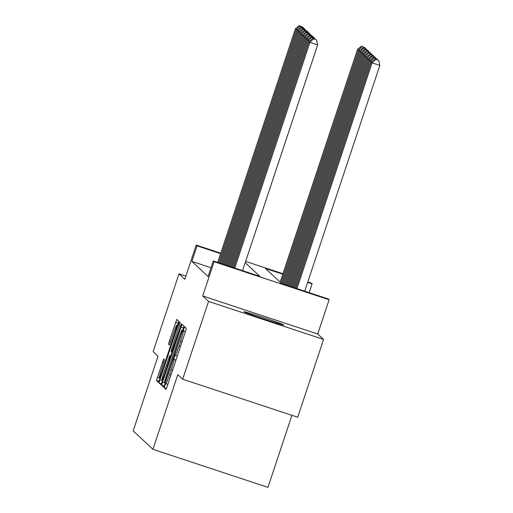 <?xml version="1.0" encoding="UTF-8"?>
<svg xmlns="http://www.w3.org/2000/svg" width="513" height="513" viewBox="0 0 513 513"><rect width="100%" height="100%" fill="white"/><g stroke="black" fill="none" stroke-linecap="round" stroke-linejoin="round"><path stroke-width="0.77" d="M164.795 385.494L164.198 387.738L165.981 389.399L167.161 386.494L185.45 331.513L186.296 328.307L184.52 326.646L183.327 331.141A10.305 0.667 -71.7 0 1 180.614 341.414L179.088 345.993A10.305 0.667 -71.7 0 1 175.318 355.278A10.305 0.667 -71.7 0 1 175.299 355.272L174.24 357.086L173.881 359.542A10.305 0.667 -71.7 0 1 171.162 369.822L169.636 374.4A10.305 0.667 -71.7 0 1 165.866 383.686A10.305 0.667 -71.7 0 0 165.866 383.686L164.795 385.494M243.957 311.782A21.001 0.622 18.4 0 0 264.298 319.163A21.001 0.622 18.4 0 0 283.779 324.986A21.001 0.622 18.4 0 0 283.747 324.934A21.001 0.622 18.4 0 0 263.406 317.56A21.001 0.622 18.4 0 0 243.925 311.731A21.001 0.622 18.4 0 0 243.957 311.782M163.634 358.997L156.465 380.531L158.446 382.377L159.626 379.473L178.761 321.279L176.786 319.439L169.405 340.972L168.559 344.185L169.412 344.973L173.663 332.834A8.612 0.558 -71.7 0 1 176.812 325.069A8.612 0.558 -71.7 0 1 174.555 333.668L162.512 369.86A8.612 0.558 -71.7 0 1 159.363 377.626A8.612 0.558 -71.7 0 1 161.621 369.027L164.474 359.786L163.634 358.997M210.997 267.735L191.888 261.418L197.069 245.862L196.216 245.067L220.763 253.185M182.673 379.216L208.554 301.413L323.575 339.433L297.7 417.229L182.673 379.216L177.774 374.644L152.932 449.33L133.168 430.907L158.01 356.221L153.111 351.655L178.992 273.859L184.827 279.296L196.216 245.067M323.575 339.433L317.739 333.995L202.718 295.975L208.554 301.413M202.718 295.975L214.107 261.745L213.254 260.95L259.886 276.366L245.208 262.682M191.888 261.418L208.079 276.513L213.254 260.95M162.518 382.172L161.672 385.378L163.647 387.225L164.827 384.32L183.115 329.34L183.962 326.127L181.993 324.287L162.518 382.172L165.244 383.07M161.044 384.795L159.068 382.954L159.915 379.748L178.21 324.761L179.383 321.863L180.236 322.651L171.97 348.16L171.118 351.373L171.688 351.899L181.41 323.748L161.05 384.801M185.879 276.135L178.992 273.859M152.932 449.33L267.953 487.35L291.916 415.318M307.806 281.951L311.237 283.086L312.09 283.881L307.653 282.413M309.172 292.654L312.09 283.881M282.785 274.192L265.458 268.466L281.643 283.554L328.275 298.97L329.128 299.765L214.107 261.745M317.739 333.995L329.128 299.765M245.631 261.399L282.939 273.73M220.609 253.646L197.069 245.862M164.885 382.775L181.762 332.482L182.115 330.006A10.305 0.667 -71.7 0 0 182.096 330A10.305 0.667 -71.7 0 0 178.332 339.285L167.353 372.271A10.305 0.667 -71.7 0 0 164.641 382.544L164.885 382.775M164.269 371.297A8.612 0.558 -71.7 0 0 162.018 379.896A8.612 0.558 -71.7 0 0 165.167 372.13L169.412 359.382L170.258 356.169L169.694 355.644L164.269 371.297M304.735 291.185L379.832 65.427L372.06 62.855L296.963 288.62M295.956 288.287L371.213 62.06L375.016 58.905L378.722 60.489L375.016 58.905M375.612 59.463L372.06 62.855L371.213 62.06M378.722 60.489L379.832 65.427M233.781 267.735L309.038 41.515L309.89 42.31L317.662 44.875L316.547 39.937L312.84 38.36L316.547 39.937M242.559 270.64L317.662 44.875M234.787 268.068L309.89 42.31L313.437 38.911M312.84 38.36L309.038 41.515M371.649 61.695L370.36 61.271L294.949 287.953M293.943 287.62L369.507 60.476L373.31 57.321L377.017 58.905L373.31 57.321M373.906 57.873L370.36 61.271L369.507 60.476M377.017 58.905L377.177 59.623M369.95 60.111L368.655 59.681L292.936 287.286M291.935 286.959L367.802 58.886L371.604 55.731L375.311 57.315L371.604 55.731M372.201 56.289L368.655 59.681L367.802 58.886M375.311 57.315L375.478 58.033M368.244 58.52L366.949 58.091L290.929 286.626M289.922 286.292L366.096 57.296L369.905 54.141L373.611 55.725L369.905 54.141M370.501 54.699L366.949 58.091L366.096 57.296M373.611 55.725L373.772 56.443M366.538 56.93L365.243 56.507L288.915 285.959M287.908 285.626L364.397 55.712L368.199 52.557L371.906 54.134L368.199 52.557M368.796 53.108L365.243 56.507L364.397 55.712M371.906 54.134L372.066 54.859M231.767 267.074L307.332 39.924L309.48 41.149M232.774 267.401L308.185 40.719L311.731 37.327L314.841 38.353L314.245 37.795L311.135 36.769L311.731 37.327M311.135 36.769L307.332 39.924M315.001 39.071L314.841 38.353M229.76 266.407L305.626 38.334L307.774 39.559M230.767 266.741L306.479 39.129L310.032 35.737L313.135 36.763L312.539 36.205L309.435 35.179L310.032 35.737M309.435 35.179L305.626 38.334M313.302 37.481L313.135 36.763M227.746 265.74L303.927 36.75L306.069 37.968M228.753 266.074L304.773 37.539L308.326 34.147L311.436 35.173L307.729 33.589L308.326 34.147M307.729 33.589L303.927 36.75M311.596 35.897L311.436 35.173M225.739 265.08L302.221 35.16L304.363 36.378M226.74 265.407L303.074 35.955L306.62 32.556L309.73 33.589L309.134 33.031L306.024 32.005L306.62 32.556M306.024 32.005L302.221 35.16M309.89 34.307L309.73 33.589M364.839 55.346L363.544 54.917L286.908 285.292M285.901 284.965L362.691 54.122L366.494 50.967L370.2 52.55L366.494 50.967M367.09 51.524L363.544 54.917L362.691 54.122M370.2 52.55L370.36 53.269M223.726 264.413L300.515 33.569L302.664 34.794M224.732 264.746L301.368 34.365L304.914 30.972L308.024 31.998L307.428 31.44L304.318 30.414L304.914 30.972M304.318 30.414L300.515 33.569M308.191 32.717L308.024 31.998M363.133 53.756L361.838 53.326L284.895 284.632M283.888 284.298L360.985 52.531L364.794 49.376L368.494 50.96L364.794 49.376M365.391 49.934L361.838 53.326L360.985 52.531M368.494 50.96L368.661 51.678M221.712 263.746L298.81 31.986L300.958 33.204M222.719 264.08L299.663 32.774L303.215 29.382L306.325 30.408L302.619 28.824L303.215 29.382M302.619 28.824L298.81 31.986M306.485 31.133L306.325 30.408M361.428 52.166L360.132 51.736L282.881 283.965M281.874 283.631L359.28 50.947L363.089 47.786L366.795 49.37L363.089 47.786M363.685 48.344L360.132 51.736L359.28 50.947M366.795 49.37L366.955 50.094M219.705 263.086L297.11 30.395L299.252 31.614M220.705 263.413L297.957 31.19L301.509 27.792L304.619 28.824L304.023 28.266L300.913 27.24L301.509 27.792M300.913 27.24L297.11 30.395M304.78 29.542L304.619 28.824M359.722 50.575L358.433 50.152L280.989 282.945M280.136 282.15L357.58 49.357L361.383 46.202L365.089 47.786L361.383 46.202M361.979 46.754L358.433 50.152L357.58 49.357M365.089 47.786L365.25 48.504M217.692 262.419L295.405 28.805L297.553 30.03M218.698 262.752L296.257 29.6L299.804 26.208L302.914 27.234L299.207 25.65L299.804 26.208M299.207 25.65L295.405 28.805M303.074 27.952L302.914 27.234M166.443 388.482L164.198 387.738M185.392 331.68L183.096 330.923M175.946 360.088L173.65 359.331M171.028 374.862L169.636 374.4M172.554 370.277L171.162 369.822M175.901 360.216L173.881 359.542M180.48 346.455L179.088 345.993M182.006 341.87L180.614 341.414M185.353 331.808L183.327 331.141M183.513 328.083L180.807 327.191M164.154 386.199L161.672 385.378M182.775 330.372L182.359 330.237M161.55 383.775L159.068 382.954M162.64 380.646L159.915 379.748M179.595 325.223L178.21 324.761M172.156 352.053L171.695 351.899L172.156 352.053M170.733 356.33L170.258 356.169M170.835 356.022L169.7 355.65L170.835 356.022M169.668 344.55L168.559 344.185M170.797 341.434L169.405 340.972M178.312 323.235L175.606 322.337M158.953 381.351L156.465 380.531M160.043 378.222L157.318 377.318M163.833 362.351L162.448 361.896M167.873 384.352L165.866 383.686M177.325 355.945L175.318 355.278M162.807 380.159L162.018 379.896M160.152 377.882L159.363 377.626M177.633 325.338L176.812 325.069"/></g></svg>
